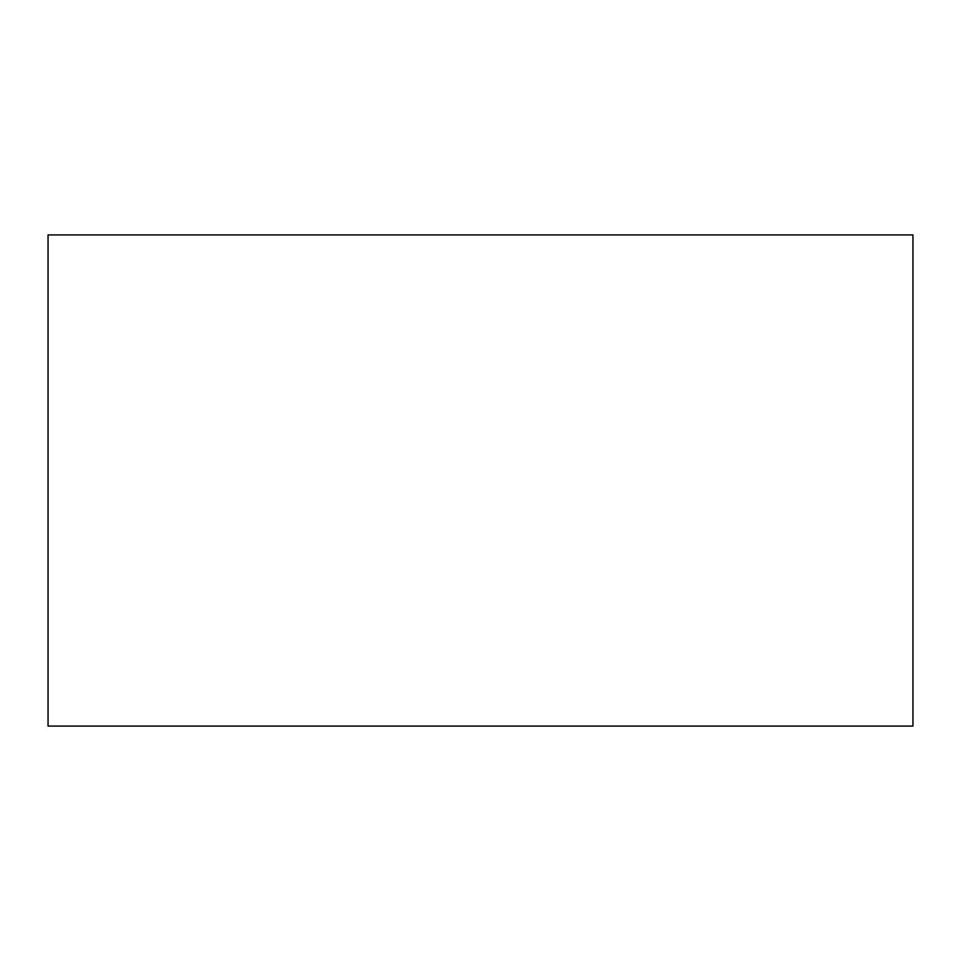 <?xml version="1.0" encoding="UTF-8"?>
<svg xmlns="http://www.w3.org/2000/svg" width="961" height="961" viewBox="0 0 961 961"><rect width="100%" height="100%" fill="white"/><g stroke="black" fill="none" stroke-linecap="round" stroke-linejoin="round"><path stroke-width="1.44" d="M48.05 726.072L912.95 726.072L912.95 234.928L48.05 234.928L48.05 726.072"/></g></svg>

